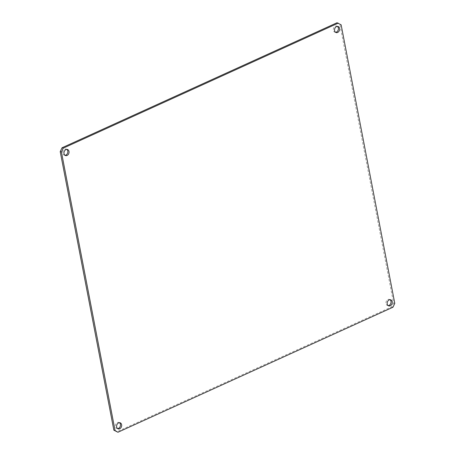 <?xml version="1.0" encoding="UTF-8"?>
<svg xmlns="http://www.w3.org/2000/svg" width="455" height="455" viewBox="0 0 455 455"><rect width="100%" height="100%" fill="white"/><g stroke="black" fill="none" stroke-linecap="round" stroke-linejoin="round"><path stroke-width="0.34" stroke-dasharray="2.27 1.71" d="M335.551 32.299A3.196 2.474 -72.8 0 1 334.914 32.214A3.196 2.474 -72.8 0 1 333.316 29.365A3.196 2.474 -72.8 0 1 335.295 26.231A3.196 2.474 -72.8 0 1 336.802 26.106A3.196 2.474 -72.8 0 1 337.382 26.401M388.183 305.606A3.196 2.474 -72.8 0 1 387.541 305.515A3.196 2.474 -72.8 0 1 385.948 302.672A3.196 2.474 -72.8 0 1 387.927 299.538A3.196 2.474 -72.8 0 1 389.435 299.413A3.196 2.474 -72.8 0 1 390.009 299.703M117.618 428.599A3.196 2.474 -72.8 0 1 116.981 428.513A3.196 2.474 -72.8 0 1 115.388 425.67A3.196 2.474 -72.8 0 1 117.362 422.536A3.196 2.474 -72.8 0 1 118.874 422.411A3.196 2.474 -72.8 0 1 119.449 422.701M64.991 155.297A3.196 2.474 -72.8 0 1 64.348 155.206A3.196 2.474 -72.8 0 1 62.756 152.362A3.196 2.474 -72.8 0 1 64.735 149.229A3.196 2.474 -72.8 0 1 66.242 149.103A3.196 2.474 -72.8 0 1 66.817 149.394M337.047 22.75L339.93 24.451L393.569 303.013L391.755 306.846L116.736 431.875M339.93 24.451L341.142 24.826M393.569 303.013L394.786 303.394M391.755 306.846L392.972 307.227M336.802 26.106L338.019 26.487M389.435 299.413L390.652 299.794M118.874 422.411L120.086 422.786M66.242 149.103L67.459 149.485M64.348 155.206L65.566 155.587M116.981 428.513L118.198 428.894M387.541 305.515L388.758 305.897M334.914 32.214L336.126 32.589"/><path stroke-width="0.68" d="M336.507 26.606A3.196 2.474 -72.8 0 1 338.019 26.487A3.196 2.474 -72.8 0 1 339.612 29.33A3.196 2.474 -72.8 0 1 337.638 32.464A3.196 2.474 -72.8 0 1 336.126 32.589A3.196 2.474 -72.8 0 1 334.533 29.746A3.196 2.474 -72.8 0 1 336.507 26.606M337.382 26.401A3.196 2.474 -72.8 0 1 338.349 29.359A3.196 2.474 -72.8 0 1 336.421 32.089A3.196 2.474 -72.8 0 1 335.551 32.299M389.139 299.913A3.196 2.474 -72.8 0 1 390.652 299.794A3.196 2.474 -72.8 0 1 392.244 302.638A3.196 2.474 -72.8 0 1 390.265 305.771A3.196 2.474 -72.8 0 1 388.758 305.897A3.196 2.474 -72.8 0 1 387.165 303.053A3.196 2.474 -72.8 0 1 389.139 299.913M390.009 299.703A3.196 2.474 -72.8 0 1 390.982 302.666A3.196 2.474 -72.8 0 1 389.053 305.396A3.196 2.474 -72.8 0 1 388.183 305.606M118.579 422.911A3.196 2.474 -72.8 0 1 120.086 422.786A3.196 2.474 -72.8 0 1 121.684 425.635A3.196 2.474 -72.8 0 1 119.705 428.769A3.196 2.474 -72.8 0 1 118.198 428.894A3.196 2.474 -72.8 0 1 116.605 426.045A3.196 2.474 -72.8 0 1 118.579 422.911M119.449 422.701A3.196 2.474 -72.8 0 1 120.421 425.664A3.196 2.474 -72.8 0 1 118.493 428.394A3.196 2.474 -72.8 0 1 117.618 428.599M65.947 149.604A3.196 2.474 -72.8 0 1 67.459 149.485A3.196 2.474 -72.8 0 1 69.052 152.328A3.196 2.474 -72.8 0 1 67.073 155.462A3.196 2.474 -72.8 0 1 65.566 155.587A3.196 2.474 -72.8 0 1 63.973 152.743A3.196 2.474 -72.8 0 1 65.947 149.604M66.817 149.394A3.196 2.474 -72.8 0 1 67.789 152.357A3.196 2.474 -72.8 0 1 65.861 155.087A3.196 2.474 -72.8 0 1 64.991 155.297M117.953 432.25L113.858 430.174L60.214 151.606L62.028 147.773L337.047 22.75L341.142 24.826L394.786 303.394L392.972 307.227L117.953 432.25L115.069 430.549L61.431 151.987L63.245 148.154L338.264 23.125M113.858 430.174L115.069 430.549M60.214 151.606L61.431 151.987M62.028 147.773L63.245 148.154"/></g></svg>
